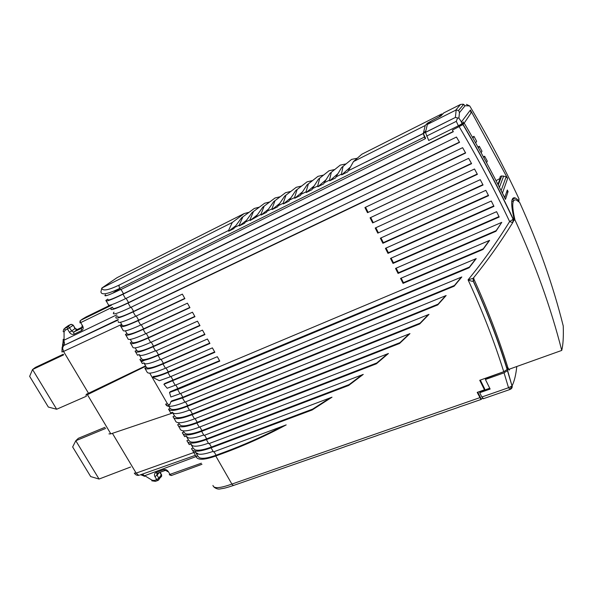 <?xml version="1.0" encoding="UTF-8"?>
<svg xmlns="http://www.w3.org/2000/svg" width="593" height="593" viewBox="0 0 593 593"><rect width="100%" height="100%" fill="white"/><g stroke="black" fill="none" stroke-linecap="round" stroke-linejoin="round"><path stroke-width="0.89" d="M63.659 354.866L32.548 369.528L35.402 367.408L63.288 354.251M56.669 409.244L48.344 407.057L29.65 376.355L32.548 369.528L56.669 409.244L86.422 396.213M104.998 427.301L78.372 438.294L75.793 440.74L99.053 479.048L90.685 476.579L72.65 446.959L75.793 440.74L105.673 428.428M99.053 479.048L130.623 467.002M86.096 316.921L81.893 319.427M143.276 360.47L141.171 361.545M144.499 360.248L141.349 361.863M62.776 345.445L62.925 346.445M62.51 346.505L62.621 344.155M130.749 343.54L132.713 346.942C132.936 349.121 138.91 347.617 150.637 342.428L197.476 321.176L199.974 325.653L153.12 346.749L155.596 351.071L202.465 330.116L204.956 334.571L158.064 355.377L160.525 359.669L207.439 339.011L209.922 343.451L162.986 363.961C152.142 368.587 146.086 369.995 144.825 368.179L146.464 367.475L145.596 365.844L87.023 393.997M86.949 393.878L85.822 395.212L87.423 394.671L135.36 371.3L135.656 370.692M168.642 409.326L170.888 413.21L172.541 412.565L172.771 412.965L110.832 433.868L108.942 433.898M63.169 339.27L64.074 340.167L62.562 346.156M62.836 344.259L63.147 340.456M112.67 307.626L113.293 308.708C115.605 308.419 120.698 306.381 128.562 302.586L459.419 142.127M501.7 191.806L504.776 197.506L507.311 190.012L508.068 191.554L505.466 199.367C492.872 173.816 479.1 148.361 464.149 122.996L462.948 124.589L452.377 130.112L453.326 131.713L122.988 294.217L125.531 298.65C113.611 304.379 107.896 306.388 108.363 304.676L106.236 300.999M122.988 294.217C111.084 299.991 105.384 302.059 105.895 300.414L107.741 299.094M106.021 295.729L105.443 294.728C104.627 295.588 104.746 295.937 105.813 295.766C107.978 295.358 112.826 293.313 120.349 289.621M119.282 288.621L112.9 293.105L119.771 288.613M162.986 363.961L165.44 368.238C154.588 372.834 148.509 374.19 147.22 372.315L144.9 368.305M145.752 366.237L135.36 371.3M170.191 408.51L171.444 409.303C174.283 410.037 179.686 408.822 187.655 405.649L438.094 304.142L437.775 304.898L187.292 406.338C176.388 410.608 170.132 411.549 168.545 409.163L170.191 408.51L168.931 406.338M182.474 397.933L170.895 401.743L171.681 400.905L182.852 397.258L454.423 285.485L454.134 286.211L182.474 397.933L184.89 402.143C173.986 406.45 167.752 407.435 166.196 405.101L165.781 404.389M170.895 401.743C169.509 406.123 167.752 406.909 165.625 404.107L167.508 403.863L149.747 373.153M145.596 365.844L143.884 362.886L142.327 363.553L140.452 360.314M158.064 355.377C146.315 360.448 140.274 361.789 139.933 359.417L141.49 358.743L139.088 354.584L137.532 355.266L135.612 351.945M153.12 346.749C141.386 351.901 135.389 353.354 135.122 351.108L136.679 350.419L135.211 347.883M125.864 335.104L127.873 338.581C128.021 340.634 133.951 339.018 145.656 333.748L192.458 312.2L194.964 316.692L148.154 338.092C136.434 343.325 130.482 344.881 130.297 342.761L131.846 342.065L130.297 339.389M120.957 326.624L123.018 330.182C123.085 332.102 128.963 330.39 140.66 325.031L187.418 303.179L189.938 307.693L143.165 329.389C131.461 334.711 125.553 336.372 125.449 334.385L126.998 333.681L125.368 330.857M113.989 312.155C111.358 315.483 116.888 313.919 130.593 307.478L462.614 147.679L465.638 153.009L133.121 311.881L135.634 316.277L182.355 294.121L184.89 298.65L138.154 320.657C126.465 326.054 120.609 327.825 120.579 325.972L122.128 325.253L120.468 322.281M213.124 451.369C205.43 454.097 200.1 454.89 197.135 453.749L195.394 451.962L193.815 452.526L192.406 450.094M193.103 448.004L194.823 449.753C197.869 450.888 203.392 449.983 211.397 447.055L312.681 409.088L312.14 409.985L211.086 447.826C199.196 452.051 192.673 452.296 191.532 448.575L193.103 448.004L190.805 444.031L189.234 444.602L187.781 442.096M188.507 440.05L190.19 441.733C193.192 442.786 198.692 441.822 206.69 438.842L349.129 384.59L348.647 385.465L206.371 439.598C194.489 443.898 188.011 444.239 186.936 440.629L188.507 440.05L186.202 436.07L184.631 436.648L183.141 434.069M183.889 432.075L185.527 433.676C188.492 434.647 193.97 433.624 201.961 430.592L376.837 362.938L376.399 363.783L201.627 431.333C189.76 435.707 183.326 436.151 182.318 432.66L183.889 432.075L183.2 430.874M196.876 423.039C185.016 427.486 178.619 428.027 177.685 424.655L179.256 424.062L180.858 425.581C183.778 426.478 189.226 425.389 197.217 422.312L399.956 342.643L399.563 343.458L196.876 423.039L199.255 427.19C187.395 431.6 180.976 432.089 180.005 428.657L178.471 426.011M179.256 424.062L178.486 422.727M192.095 414.707C180.25 419.229 173.897 419.866 173.037 416.62L174.601 416.012L176.158 417.465C179.042 418.28 184.467 417.124 192.443 413.996L420.103 323.141L419.748 323.926L192.095 414.707L194.489 418.873C182.637 423.365 176.262 423.951 175.365 420.637L173.786 417.917M174.601 416.012L172.593 412.661M170.71 412.906L172.467 412.313M140.912 474.645L144.707 475.705L196.12 456.551M125.531 298.65L456.454 137.035L459.553 142.357L128.066 303.067C114.375 309.561 108.867 311.184 111.551 307.937L111.617 307.871M107.763 299.139L108.311 300.088C110.572 299.71 115.635 297.597 123.5 293.75L453.208 131.513M457.588 117.918L458.893 118.17L459.442 112.655L458.611 110.439L456.173 110.031L455.38 117.421L457.588 117.918L456.291 121.343L458.389 125.798L428.702 140.459L425.485 132.424L454.46 117.903L365.837 162.111L423.306 133.558L425.596 138.325L425.225 138.747L120.438 289.777L119 286.486L119.289 285.011L228.55 230.492L228.631 231.226L233.946 228.579L234.405 227.579L239.201 225.184L239.298 225.911L244.679 223.227L245.124 222.227L249.987 219.803L250.098 220.529L260.905 214.355L261.039 215.074L266.553 212.324L266.983 211.323L271.972 208.832L272.113 209.551L277.709 206.764L278.124 205.764L283.172 203.243L283.335 203.962L288.999 201.138L289.414 200.13L294.528 197.58L294.699 198.292L300.443 195.431L300.844 194.43L306.025 191.843L306.218 192.555L312.029 189.656L312.422 188.648L317.678 186.032L317.885 186.736L323.778 183.8L324.156 182.8L329.478 180.139L329.708 180.843L335.675 177.87L336.046 176.862L341.442 174.172L341.687 174.876L347.735 171.859L353.502 161.555L361.826 154.232L441.607 114.004L442.697 114.056M117.11 277.635L244.146 213.576L232.293 222.464L102.1 287.894L117.11 277.635L101.826 288.057L100.936 291.838C101.321 295.321 107.563 294.187 119.667 288.428L424.425 137.079L425.225 138.747M460.576 104.435L443.712 112.944L440.955 115.961L431.622 120.802L427.36 124.441L455.661 110.216L460.576 104.435L463.111 104.183L465.082 105.724L469.7 105.917M165.44 368.238L212.39 347.876L214.859 352.286L167.893 372.508C160.888 375.495 155.759 377.096 152.497 377.318L153.424 376.414C156.426 376.34 161.385 374.835 168.301 371.885L214.651 351.916M146.464 367.475L147.575 368.008C150.199 368.327 155.477 366.778 163.409 363.353L209.722 343.095M143.884 362.886L145.159 363.828C147.672 364.102 152.735 362.612 160.34 359.343M172.541 412.565L173.801 413.388C176.573 414.144 181.784 413.039 189.434 410.074M187.292 406.338L189.693 410.526L428.991 314.364L419.748 323.926M184.89 402.143L446.136 295.522L437.775 304.898M169.902 404.441L168.812 404.752L167.508 403.863M141.49 358.743L142.735 359.64C145.322 359.877 150.57 358.261 158.494 354.784L204.778 334.237M139.088 354.584L140.311 355.444C142.787 355.637 147.82 354.08 155.418 350.76M136.679 350.419L137.88 351.241C140.422 351.39 145.648 349.707 153.557 346.179L199.804 325.342M131.846 342.065L133.002 342.806C135.5 342.873 140.697 341.116 148.606 337.536L194.808 316.41M126.998 333.681L128.11 334.333C130.556 334.311 135.73 332.488 143.625 328.856L189.79 307.433M122.128 325.253L123.188 325.831C125.597 325.72 130.742 323.822 138.629 320.138L184.749 298.412M190.805 444.031L192.51 445.743C195.431 446.811 200.738 445.958 208.425 443.179M206.371 439.598L208.729 443.712L331.991 397.184L312.14 409.985M186.202 436.07L187.862 437.708C190.746 438.694 196.031 437.775 203.71 434.958M201.627 431.333L203.999 435.47L363.257 374.398L348.647 385.465M199.255 427.19L388.43 353.495L376.399 363.783M194.489 418.873L409.963 333.614L399.563 343.458M198.573 454.142L197.091 453.163L196.572 453.46M142.453 474.096L144.025 475.438L143.81 475.971L140.682 474.726M117.555 316.076L118.252 317.285C120.609 317.085 125.731 315.12 133.61 311.384L465.498 152.757M167.893 372.508L170.332 376.77L217.32 356.697L219.781 361.093L163.898 384.316L164.684 383.523L219.558 360.692M172.771 381.017L175.209 385.265L476.223 258.592L469.152 267.754L177.633 389.497L169.524 392.484L170.287 391.684L469.411 267.058L469.152 267.754M177.633 389.497L180.057 393.722L461.799 276.961L454.134 286.211M211.086 447.826L213.443 451.925L286.197 424.892C265.286 436.07 244.316 445.521 223.287 453.245L215.785 456.017C203.881 460.168 197.321 460.316 196.105 456.477L197.677 455.921L199.441 457.744C202.524 458.952 208.076 458.115 216.082 455.224L223.969 452.318C243.501 445.128 262.981 436.455 282.424 426.293M480.323 380.083L484.689 388.897L484.474 389.823L477.195 392.381L480.804 399.148L481.212 399.408L481.864 398.718M484.474 389.823L479.744 380.291L503.753 371.707L507.141 369.491C498.009 340.241 486.72 310.814 473.258 281.223L473.362 281.082C486.816 310.636 498.12 340.004 507.26 369.202L507.141 369.491M393.018 263.425L390.498 258.407L496.593 211.686L499.195 217.023L393.018 263.425L393.441 262.758L498.987 216.601M387.97 253.374L385.428 248.334L491.286 201.02L493.954 206.357L387.97 253.374L388.4 252.729L493.761 205.956M382.885 243.278L380.343 238.208L485.83 190.346L488.573 195.683L382.885 243.278L383.33 242.648L488.387 195.312M377.785 233.131L375.221 228.031L480.241 179.672L483.05 185.009L377.785 233.131L482.872 184.668M372.656 222.924L370.084 217.809L474.504 169.005L477.395 174.342L372.656 222.924L477.224 174.031M367.497 212.679L364.91 207.535L468.633 158.338L471.591 163.668L367.497 212.679L471.435 163.386M403.055 283.372L400.557 278.406L489.618 240.358L483.043 249.46L403.055 283.372L403.448 282.668L483.273 248.801L483.043 249.46M398.051 273.425L395.538 268.429L501.76 222.353L495.963 231.27L398.051 273.425L398.459 272.736L496.171 230.647L495.963 231.27M428.265 123.485L427.686 123.774M452.377 130.112L459.501 126.346L458.997 125.494M424.425 137.079L423.306 133.558M102.1 287.894L101.826 288.057C102.389 291.333 108.215 290.318 119.289 285.011M477.78 392.173L481.16 398.963L482.746 398.414M518.882 201.724L518.957 198.781C504.391 167.671 487.98 136.731 469.73 105.977L466.432 104.368M458.893 118.17L461.473 121.861L470.434 110.001L507.638 178.426L506.029 176.67L501.73 175.936C500.233 176.195 499.684 177.018 500.092 178.419L496.037 180.68M518.549 200.256L515.317 197.973C511.203 196.572 510.595 202.658 513.501 216.208L514.02 218.254L513.671 220.603M504.324 371.485L485.66 378.475L485.422 379.49L504.057 372.841L507.438 370.632L508.038 367.779L509.12 370.165L509.75 369.024M516.785 366.504C515.925 374.776 514.383 381.166 512.152 385.695C512.478 387.451 511.803 388.689 510.136 389.401M215.785 456.017L231.885 484.081C220.01 488.328 213.695 488.773 212.954 485.422M134.27 473.11L136.153 473.118L193.815 452.526L196.105 456.477M133.121 311.881C119.408 318.271 113.841 319.768 116.428 316.365L116.487 316.299M135.634 316.277C123.292 322.014 117.496 323.726 118.259 321.428M420.103 323.141L428.361 314.616M445.602 295.737L438.094 304.142M330.16 397.873L312.681 409.088M361.997 374.88L349.129 384.59M387.466 353.873L376.837 362.938M409.192 333.918L399.956 342.643M464.149 122.996L460.761 124.671L459.501 126.346M170.332 376.77L159.428 380.691L152.497 377.318M175.209 385.265L167.196 388.252L163.898 384.316M475.831 258.756L469.411 267.058M180.057 393.722L170.851 396.991L169.524 392.484M461.339 277.146L454.423 285.485M473.696 277.924L473.985 279.296C487.364 308.694 498.594 337.921 507.682 366.985L507.26 369.202M459.204 126.746C477.817 158.257 494.629 189.856 509.624 221.567C496.6 242.581 482.746 262.01 468.07 279.852C470.775 281.067 472.502 281.519 473.258 281.223L473.17 278.302L468.07 279.852C482.317 310.658 494.214 341.271 503.753 371.707M473.926 277.368L473.17 278.302C487.105 261.179 500.299 242.611 512.737 222.612L513.62 220.796L513.308 219.158L513.812 217.342M391.121 258.133L393.441 262.758M386.05 248.052L388.4 252.729M380.958 237.926L383.33 242.648M375.843 227.749L378.245 232.523M370.699 217.52L373.123 222.345M365.533 207.239L367.986 212.109M489.269 240.499L483.273 248.801M401.172 278.139L403.448 282.668M501.774 222.382L496.171 230.647M396.161 268.162L398.459 272.736M425.907 130.601L423.313 133.41L365.837 162.111M454.46 117.903L425.507 132.321L427.36 124.441M463.363 123.388L463.355 121.899L461.962 123.774L461.473 121.861M458.389 125.798L461.962 123.774M454.49 117.955L455.38 117.421M348.098 170.851L423.313 133.41M232.293 222.464L228.55 230.492M248.793 212.346L244.146 213.576M485.422 379.49L490.144 389.052L479.715 392.714L481.85 397.014L483.48 398.674M479.715 392.714L479.967 391.669L489.744 388.237M464.208 123.092L471.012 113.018L470.434 110.001M475.668 142.965L476.646 141.319L473.97 136.331L472.399 137.198M481.153 152.794L481.976 151.267L479.314 146.301L477.958 147.034M486.549 162.69L487.283 161.17L484.637 156.218L483.399 156.886M506.563 192.228L508.068 191.554M512.196 199.433L513.879 200.404M517.874 200.894L518.764 200.501M507.489 367.979L508.038 367.779M504.057 372.841L508.527 387.718L512.026 385.999L507.556 370.336M350.96 444.661L345.111 446.596M197.677 455.921L195.394 451.962M361.812 440.888L355.889 442.852M372.789 437.078L366.793 439.065M383.908 433.216L377.83 435.225M395.153 429.302L389.001 431.348M406.546 425.351L400.305 427.42M418.072 421.341L411.75 423.439M429.74 417.287L423.335 419.414M441.555 413.188L435.062 415.337M453.526 409.029L446.937 411.216M465.638 404.819L458.96 407.035M473.985 279.296L473.362 281.082L473.095 279.377L473.622 278.006M235.71 225.8L228.631 231.226M241.596 217.787L254.315 208.447L241.596 217.787L234.405 227.579M259.045 207.216L254.315 208.447M239.201 225.184L242.745 217.208M246.495 220.329L239.298 225.911M252.166 212.479L264.604 203.258L252.166 212.479L245.124 222.227M269.422 202.028L264.604 203.258M249.987 219.803L253.33 211.894M257.421 214.785L250.098 220.529M262.862 207.105L275.026 198.003L262.862 207.105L255.983 216.808M279.926 196.78L275.026 198.003M260.905 214.355L264.041 206.512M268.488 209.159L261.039 215.074M273.692 201.657L285.567 192.688L273.692 201.657L266.983 211.323M290.563 191.472L285.567 192.688M271.972 208.832L274.885 201.057M279.696 203.458L272.113 209.551M284.662 196.15L296.233 187.306L284.662 196.15L278.124 205.764M301.333 186.098L296.233 187.306M283.172 203.243L285.87 195.542M291.052 197.669L283.335 203.962M295.774 190.561L307.041 181.858L295.774 190.561L289.414 200.13M312.237 180.657L307.041 181.858M294.528 197.58L296.997 189.945M302.556 191.791L294.699 198.292M307.026 184.912L317.974 176.351L307.026 184.912L300.844 194.43M323.274 175.15L317.974 176.351M306.025 191.843L308.264 184.29M314.216 185.824L306.218 192.555M318.419 179.182L329.041 170.762L318.419 179.182L312.422 188.648M334.459 169.583L329.041 170.762M317.678 186.032L319.671 178.552M326.031 179.761L317.885 186.736M329.96 173.386L340.249 165.113L329.96 173.386L324.156 182.8M345.793 163.95L340.249 165.113M329.478 180.139L331.235 172.741M338.003 173.601L329.708 180.843M341.657 167.508L351.597 159.391L341.657 167.508L336.046 176.862M357.268 158.242L351.597 159.391M341.442 174.172L342.947 166.855M350.144 167.337L341.687 174.876M441.607 114.004L438.924 116.984M438.902 116.947L427.605 123.04L425.211 125.516L423.335 133.321M455.661 110.216L456.173 110.031M462.948 124.589C481.494 156.085 498.239 187.677 513.182 219.373L512.737 222.612L509.624 221.567L513.308 219.158C498.365 187.492 481.62 155.929 463.074 124.463L462.992 124.671M353.502 161.555L425.211 125.516M500.158 178.545L497.912 184.327M472.888 138.058L473.97 136.331M478.425 147.872L479.314 146.301M483.866 157.738L484.637 156.218M513.041 201.464L511.781 201.257M508.624 369.424L561.741 350.426C563.098 345.015 563.595 336.868 563.246 325.987C552.987 285.033 538.459 243.864 519.668 202.472L516.333 200.011C512.078 198.774 511.618 205.415 514.954 219.921C535.294 264.189 550.89 307.685 561.741 350.426M514.954 219.921L513.746 220.44M68.558 325.505L67.55 326.18M77.475 329.441L76.008 329.545L75.141 328.337M63.807 329.137L67.491 326.75L68.744 326.75L71.731 330.931L69.433 332.273C70.76 334.148 72.316 334.786 74.103 334.178L73.695 332.836L74.066 331.88L72.813 331.88L71.731 330.931L74.94 328.604L73.25 325.127M69.433 332.273L67.52 329.033L73.035 325.394L71.968 324.445L70.715 324.453L68.358 325.601L65.119 327.914L64.741 328.856L65.141 330.19L64.074 332.043L63.169 331.576L63.673 329.404M65.141 330.19L67.52 329.033L67.113 327.699L67.491 326.75L70.982 324.334L73.28 325.194L75.178 328.403L77.312 329.523M82.242 319.182L80.033 320.983L79.973 322.903L80.692 322.622L82.62 325.891C83.613 327.951 83.317 329.486 81.738 330.494L81.33 329.152L81.693 328.203L74.066 331.88L77.26 329.545L82.301 327.106M112.411 307.174L80.692 322.622L80.285 321.273L80.648 320.324L111.343 305.328M110.328 305.076L85.911 317.018M62.146 347.135L61.939 351.99L63.54 351.434L62.569 348.054L63.621 345.593L118.14 320.005M82.62 325.891L81.871 326.128M63.177 340.093L63.933 340.842L64.578 343.362L63.621 345.593M88.683 393.567L63.54 351.434L121.639 324.408M87.423 394.671L110.832 433.868M144.084 366.585L144.151 367.015M134.529 473.377C135.693 475.06 137.279 475.675 139.273 475.223L138.354 475.112L136.153 473.118L112.411 433.335M195.423 455.305L140.081 474.934M116.821 314.801L64.074 340.167L64.074 332.043M81.738 330.494L74.103 334.178M128.562 302.586L126.139 298.353M159.169 472.658L157.078 475.186L158.85 478.188L161.474 474.563M118.237 319.494L63.725 345.519M148.154 338.092L150.637 342.428M143.165 329.389L145.656 333.748M138.154 320.657L140.66 325.031M128.066 303.067L130.593 307.478M234.005 485.289L232.997 485.289L231.885 484.081L479.826 397.666M121.046 289.48L123.5 293.75M465.082 105.724L459.442 112.655M502.501 192.933L507.638 178.426M518.957 198.781L518.905 201.546M168.345 471.643C167.093 469.864 165.551 469.211 163.72 469.663L164.906 470.523C165.588 470.316 166.44 470.664 167.485 471.568L168.345 471.643L170.124 474.674L171.592 475.423M201.353 463.2L169.257 474.645M144.529 476.372L144.707 475.705L152.016 480.167L154.299 480.493L156.715 479.604L154.936 476.602C154.024 474.719 154.365 473.37 155.959 472.554L157.152 473.407L165.143 470.457M157.219 473.377L156.834 474.126L157.449 473.296M161.014 477.017L161.63 476.268L161.415 475.06L159.851 472.406M157.553 473.258L156.834 474.126L157.078 475.186L154.936 476.602M182.852 397.258L180.672 393.463M178.019 388.838L175.824 385.005M173.171 380.38L170.947 376.503M168.301 371.885L166.055 367.971M161.14 359.402L163.409 363.353M192.443 413.996L190.316 410.282M185.505 401.891L187.655 405.649M156.204 350.797L158.494 354.784M151.252 342.146L153.557 346.179M146.271 333.466L148.606 337.536M141.267 324.742L143.625 328.856M136.249 315.987L138.629 320.138M209.351 443.482L211.397 447.055M204.622 435.232L206.69 438.842M199.871 426.953L201.961 430.592M195.104 418.628L197.217 422.312M155.959 472.554L163.72 469.663M154.299 480.493L155.477 481.331L151.823 480.827L152.016 480.167M133.61 311.384L131.201 307.189M223.287 453.245L223.969 452.318M428.472 123.262L427.642 123.685M510.106 389.408L508.527 387.718L481.85 397.014M464.06 104.635L462.792 104.561M158.472 480.137L159.072 479.396L158.85 478.188L156.715 479.604L157.56 480.397L158.249 480.293M160.132 472.302L161.585 474.756L161.659 476.105L157.894 480.449L155.774 481.219M216.082 455.224L214.058 451.696M427.412 123.211L427.783 123.989M456.291 121.343L426.604 136.086M498.246 184.986L501.73 175.936M499.432 187.306L503.687 175.98M81.938 326.165L82.316 327.529M63.192 339.722L63.169 340.093M169.368 474.793L171.303 475.527L201.976 464.282M143.81 475.971L144.492 476.349M483.236 398.763L509.869 389.512L512.026 385.999L507.438 370.632M463.637 104.39L458.611 110.431M460.998 121.328L461.925 123.307M506.163 176.751L501.115 190.635M512.233 199.337L515.317 197.973M214.103 487.201C216.393 488.914 218.602 489.447 220.729 488.817C224.058 488.187 223.302 488.78 233.575 485.437L344.852 446.781M481.212 399.408L465.142 404.989M458.871 407.169L453.015 409.207M446.825 411.357L441.044 413.365M434.928 415.485L429.221 417.472M423.187 419.57L417.546 421.527M411.579 423.602L406.012 425.537M400.119 427.583L394.619 429.495M388.793 431.511L383.36 433.401M377.608 435.403L372.241 437.263M366.556 439.243L361.256 441.081M355.637 443.03L350.396 444.854M427.605 123.04L427.968 123.796"/></g></svg>
